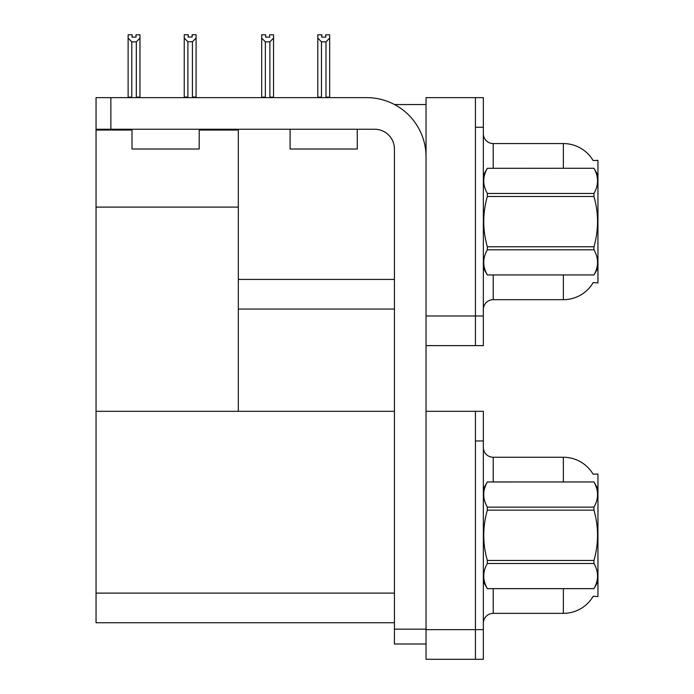 <?xml version="1.0" encoding="UTF-8"?>
<svg xmlns="http://www.w3.org/2000/svg" width="694" height="694" viewBox="0 0 694 694"><rect width="100%" height="100%" fill="white"/><g stroke="black" fill="none" stroke-linecap="round" stroke-linejoin="round"><path stroke-width="1.04" d="M394.548 104.551L426.038 104.551M394.426 279.422L238.32 279.422L238.32 207.098L96.05 207.098L96.05 97.637L110.875 97.637L110.875 129.249L374.665 129.249A19.762 19.762 0 0 1 394.426 149.01L394.426 629.163L426.038 629.163M475.433 411.316L475.433 659.3L483.345 659.3L483.345 411.316L426.038 411.316L426.038 97.637L475.433 97.637L475.433 345.621L426.038 345.621L426.038 315.978L475.433 315.978L475.433 345.621L483.345 345.621L483.345 315.978L475.433 315.978L475.433 127.271L483.345 127.271L483.345 315.978M238.32 309.064L394.426 309.064M593.092 160.496A34.579 34.579 0 0 0 563.363 143.571A34.579 34.579 0 0 1 593.092 160.496L597.95 160.375L597.95 282.883L593.197 282.588A34.579 34.579 0 0 1 563.363 299.678A34.579 34.579 0 0 0 593.023 282.883M199.195 130.038L238.32 130.038L238.32 129.249M238.32 130.038L238.32 411.316L96.05 411.316L96.05 207.098M96.05 130.038L132.016 130.038M426.038 345.621L426.038 659.3L475.433 659.3L475.433 440.959L483.345 440.959M394.426 622.744L96.05 622.744L96.05 411.316L394.426 411.316M593.092 474.176A34.579 34.579 0 0 0 563.363 457.259A34.579 34.579 0 0 1 593.092 474.176L597.95 474.054L597.95 596.562L593.197 596.267A34.579 34.579 0 0 1 563.363 613.357L493.217 613.357A9.881 9.881 0 0 0 483.345 623.238M483.345 309.559A9.881 9.881 0 0 1 493.217 299.678L563.363 299.678L563.363 274.98M475.433 97.637L483.345 97.637L483.345 127.271M563.363 168.278L563.363 143.571L493.217 143.571A9.881 9.881 0 0 1 483.345 133.699A9.881 9.881 0 0 0 493.217 143.571L493.217 168.278M563.363 481.957L563.363 457.259L493.217 457.259A9.881 9.881 0 0 1 483.345 447.378A9.881 9.881 0 0 0 493.217 457.259L493.217 481.957M326.492 97.637L326.007 97.143L326.007 41.857L321.469 41.857L317.809 38.083L317.809 34.795L321.764 34.795L321.764 37.146L325.712 37.146L321.764 37.146M325.712 37.146L325.712 34.795L329.667 34.795L329.667 38.083L326.007 41.857M326.007 97.143L329.667 97.143L329.667 97.637L329.667 38.083M321.469 41.857L321.469 97.143L320.984 97.637M317.809 38.083L317.809 97.637L317.809 38.083L317.809 97.143L321.469 97.143M269.602 37.146L265.646 37.146L269.602 37.146L269.602 34.795L273.549 34.795L273.549 38.083L269.888 41.857L265.351 41.857L265.351 97.143L261.69 97.143L261.69 97.637M265.351 41.857L261.69 38.083L261.69 34.795L265.646 34.795L265.646 37.146M265.351 97.143L264.865 97.637M261.69 38.083L261.69 97.143M273.549 38.083L273.549 97.143L269.888 97.143L269.888 41.857M270.374 97.637L269.888 97.143M273.549 97.143L273.549 97.637M192.438 41.753L187.892 41.753L184.24 37.988L184.24 34.7L188.187 34.7L188.187 37.042L192.143 37.042L192.143 34.7L196.09 34.7L196.09 37.988L192.438 41.753L192.438 97.039L196.09 97.039L196.09 97.637M196.09 97.039L196.09 37.988M187.892 41.753L187.892 97.039L184.24 97.039L184.24 97.637L184.24 37.988L184.24 97.039M187.892 97.039L187.319 97.637M192.143 37.042L188.187 37.042M136.024 37.146L132.068 37.146L136.024 37.146L136.024 34.795L139.971 34.795L139.971 97.143L136.319 97.143L136.319 41.857L131.773 41.857L131.773 97.143L131.287 97.637M132.068 37.146L132.068 34.795L128.121 34.795L128.121 97.637M139.971 38.083L136.319 41.857M131.773 41.857L128.121 38.083M131.773 97.143L128.121 97.143M139.971 97.143L139.971 97.637M426.038 643.989L394.426 643.989L394.426 629.163M426.038 156.913A59.276 59.276 0 0 0 366.762 97.637L110.875 97.637M110.875 129.249L96.05 129.249M290.092 129.249L290.092 149.01L357.271 149.01L357.271 129.249M132.016 129.249L132.016 149.01L199.195 149.01L199.195 129.249M597.95 175.192L593.951 168.278L487.335 168.304L593.951 168.278C598.74 176.718 598.74 185.098 593.951 193.453L593.951 196.48L487.335 196.48C482.547 213.197 482.547 229.966 487.335 246.769L487.335 249.797C482.547 258.151 482.547 266.531 487.335 274.945L593.951 274.945C598.74 266.6 598.74 258.22 593.951 249.797L487.335 249.797M487.335 246.769L593.951 246.769C598.74 229.966 598.74 213.197 593.951 196.48M593.951 246.769L593.951 249.797M597.95 268.058L593.951 274.98M483.345 268.058L487.335 274.98M483.345 175.192L487.335 168.304C482.547 176.649 482.547 185.029 487.335 193.453L487.335 196.48M487.335 274.945L593.951 274.945M487.335 193.453L593.951 193.453M597.95 488.871L593.951 481.957L487.335 481.983C482.547 490.337 482.547 498.717 487.335 507.132L487.335 510.159C482.547 526.885 482.547 543.645 487.335 560.457L487.335 563.485C482.547 571.83 482.547 580.21 487.335 588.633L593.951 588.633C598.74 580.279 598.74 571.899 593.951 563.485L487.335 563.485M487.335 507.132L593.951 507.132C598.74 498.786 598.74 490.406 593.951 481.983M593.951 507.132L593.951 510.159L487.335 510.159M487.335 560.457L593.951 560.457C598.74 543.645 598.74 526.885 593.951 510.159M593.951 560.457L593.951 563.485M483.345 581.746L487.335 588.659L593.951 588.659L597.95 581.746M483.345 488.871L487.335 481.957L593.951 481.957M426.038 629.658L483.345 629.658M96.05 593.11L394.426 593.11M493.217 274.98L493.217 299.678M493.217 588.659L493.217 613.357M563.363 613.357L563.363 588.659"/></g></svg>
